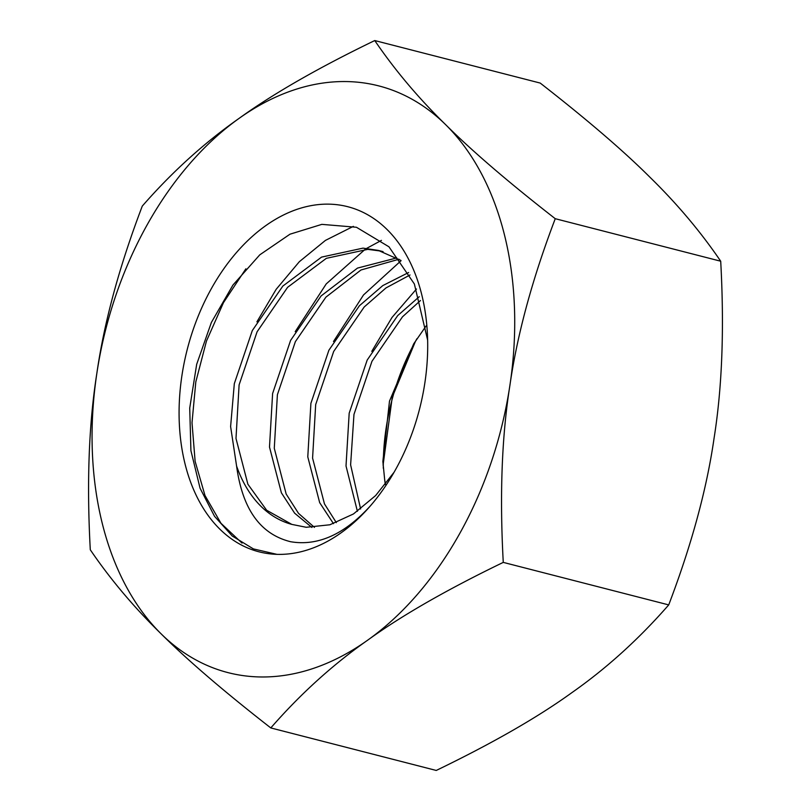<?xml version="1.0" encoding="UTF-8"?>
<svg xmlns="http://www.w3.org/2000/svg" width="811" height="811" viewBox="0 0 811 811"><rect width="100%" height="100%" fill="white"/><g stroke="black" fill="none" stroke-linecap="round" stroke-linejoin="round"><path stroke-width="1.22" d="M416.955 338.684A178.167 119.906 -75.6 0 0 415.404 341.441A178.167 119.906 -75.6 0 0 383.309 468.292M371.783 351.356L391.987 317.486L416.469 289.03M333.493 341.512L363.5 294.971L401.09 260.686M295.204 331.679L326.225 283.921L365.183 249.291M366.643 248.379L381.454 240.37M242.033 543.106L220.977 523.298L204.99 495.501L195.127 461.358L192.004 422.724L195.806 381.9L206.45 341.086L223.471 302.655L245.875 268.816M276.916 554.349A178.167 119.906 -75.6 0 0 370.556 505.689A178.167 119.906 -75.6 0 0 390.679 477.993A178.167 119.906 -75.6 0 0 427.458 334.842A178.167 119.906 -75.6 0 0 307.075 206.481A178.167 119.906 -75.6 0 0 180.001 391.754A178.167 119.906 -75.6 0 0 276.916 554.349L253.397 548.905L232.291 536.051L214.54 516.323L200.064 488.222L190.92 450.663L189.723 408.085L196.678 364.311L211.367 322.474L232.929 285.066L259.784 254.836L289.983 234.197L321.855 224.363L356.435 227.262L388.956 246.797L414.37 283.992L427.65 340.194M394.034 472.316L375.625 495.572L353.464 513.961L329.864 524.778L306.223 527.282L291.818 524.393A143.456 96.55 104.4 0 1 236.579 465.99C242.955 513.17 263.291 534.915 290.591 541.718C317.953 546.361 344.614 534.348 370.556 505.689M383.076 465.21L392.26 397.137L415.404 341.441M426.11 325.941L413.681 343.864L389.483 401.151L382.863 461.439L384.657 479.494A143.456 96.55 -75.6 0 0 385.458 484.258M649.834 177.122C623.436 150.795 586.9 119.45 540.207 83.067L374.753 40.55C318.439 67.769 273.236 93.701 239.133 118.345A302.888 203.845 -75.6 0 0 96.904 372.959A302.888 203.845 -75.6 0 0 161.166 633.878A302.888 203.845 -75.6 0 0 367.657 640.183A302.888 203.845 -75.6 0 0 509.876 385.56A302.888 203.845 -75.6 0 0 445.624 124.641A302.888 203.845 -75.6 0 0 239.133 118.345C204.281 142.797 171.993 172.054 142.28 206.095C119.369 266.272 104.244 321.896 96.904 372.959C88.825 423.839 86.625 482.778 90.295 549.787C110.397 579.338 134.028 607.368 161.166 633.878C187.564 660.205 224.1 691.55 270.793 727.933L436.247 770.45C492.561 743.231 537.764 717.299 571.867 692.655C606.719 668.203 639.007 638.946 668.72 604.905C691.631 544.728 706.756 489.104 714.096 438.041C722.175 387.161 724.375 328.222 720.705 261.213C700.603 231.662 676.972 203.632 649.834 177.122M270.793 727.933C300.516 693.881 332.804 664.635 367.657 640.183C401.759 615.529 446.962 589.597 503.266 562.388C499.596 495.379 501.796 436.43 509.876 385.56C517.215 334.487 532.34 278.872 555.251 218.696C508.558 182.313 472.012 150.968 445.624 124.641C418.476 98.121 394.856 70.091 374.753 40.55M256.915 321.835L276.166 289.314L299.34 261.7L325.434 240.401L353.363 226.37M503.266 562.388L668.72 604.905M555.251 218.696L720.705 261.213M291.818 524.393L266.647 510.241L247.882 484.208L235.991 438.447L239.103 384.89L257.097 331.78L287.611 287.307L326.346 258.334L367.788 249.362L380.663 251.045M314.455 527.373L298.519 513.373L286.171 494.051L274.28 448.29L277.392 394.724L295.386 341.624L325.9 297.15L360.976 269.992L399.002 259.226M336.332 522.639L324.461 503.895L312.58 458.124L315.682 404.567L333.676 351.467L364.19 306.994L385.975 287.935L410.011 274.98M360.611 508.984L350.616 464.845L353.971 414.411L371.965 361.3L402.479 316.827L420.473 300.536M236.579 465.99L230.608 426.556L234.318 383.654L252.312 330.553L282.826 286.08L321.561 257.107L363.004 248.136L378.281 250.396L400.887 260.412M311.88 527.454L294.636 513.191L281.387 492.824L269.495 447.054L272.608 393.497L290.602 340.397L321.115 295.924L357.509 268.086L396.782 257.908M333.473 523.663L319.676 502.658L307.785 456.897L310.897 403.341L328.891 350.23L359.405 305.757L382.812 285.584L408.653 272.506M357.408 511.325L346.013 465.95L349.186 413.174L367.18 360.074L397.694 315.601L419.257 296.704M385.266 484.491L384.657 479.494M378.281 250.396L383.066 251.623"/></g></svg>
